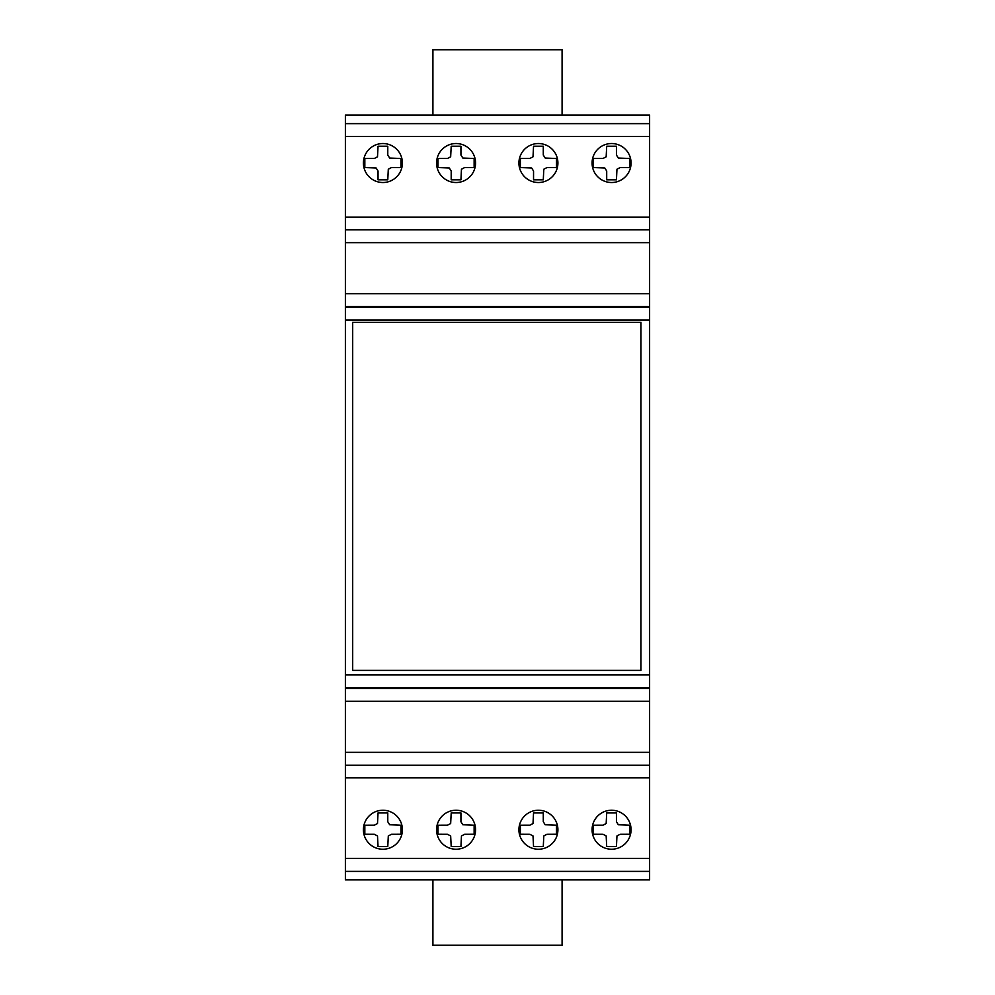 <?xml version="1.0" encoding="UTF-8"?>
<svg xmlns="http://www.w3.org/2000/svg" width="995" height="995" viewBox="0 0 995 995"><rect width="100%" height="100%" fill="white"/><g stroke="black" fill="none" stroke-linecap="round" stroke-linejoin="round"><path stroke-width="1.49" d="M616.054 181.998A19.502 19.502 0 0 1 592.597 167.508A19.502 19.502 0 0 1 607.074 144.051A19.502 19.502 0 0 1 630.544 158.541A19.502 19.502 0 0 1 616.054 181.998M518.917 163.018A19.502 19.502 0 0 1 538.407 143.529A19.502 19.502 0 0 1 557.909 163.018A19.502 19.502 0 0 1 538.407 182.52A19.502 19.502 0 0 1 518.917 163.018M460.548 181.998A19.502 19.502 0 0 1 437.091 167.508A19.502 19.502 0 0 1 451.568 144.051A19.502 19.502 0 0 1 475.038 158.541A19.502 19.502 0 0 1 460.548 181.998M363.411 163.018A19.502 19.502 0 0 1 382.901 143.529A19.502 19.502 0 0 1 402.403 163.018A19.502 19.502 0 0 1 382.901 182.52A19.502 19.502 0 0 1 363.411 163.018M460.548 848.71A19.502 19.502 0 0 0 475.038 825.253A19.502 19.502 0 0 1 460.548 848.71A19.502 19.502 0 0 1 437.091 834.233A19.502 19.502 0 0 1 451.568 810.763A19.502 19.502 0 0 1 475.038 825.253M369.929 815.191A19.502 19.502 0 0 1 397.453 816.758A19.502 19.502 0 0 1 395.886 844.295A19.502 19.502 0 0 1 368.361 842.728A19.502 19.502 0 0 1 369.929 815.191M616.054 848.71A19.502 19.502 0 0 0 630.544 825.253A19.502 19.502 0 0 1 616.054 848.71A19.502 19.502 0 0 1 592.597 834.233A19.502 19.502 0 0 1 607.074 810.763A19.502 19.502 0 0 1 630.544 825.253M551.392 844.295A19.502 19.502 0 0 0 552.959 816.758A19.502 19.502 0 0 1 551.392 844.295A19.502 19.502 0 0 1 523.867 842.728A19.502 19.502 0 0 1 525.435 815.191A19.502 19.502 0 0 1 552.959 816.758M345.389 701.313L649.611 701.313L345.389 701.313L345.389 879.879L649.611 879.879L649.611 115.084L345.389 115.084L345.389 701.313M649.611 871.396L345.389 871.396M649.611 123.629L345.389 123.629M649.611 229.857L345.389 229.857L649.611 229.857M649.611 765.192L345.389 765.192M533.009 835.937L533.544 846.534L543.282 846.534L543.805 835.937L546.939 834.307L556.479 834.258L556.479 825.216L545.185 824.755L543.282 821.746L543.282 812.94L533.544 812.94L533.009 823.537L529.887 825.178L520.335 825.216L520.335 834.258L529.887 834.307L533.009 835.937M606.166 835.937L606.701 846.534L616.44 846.534L616.962 835.937L620.096 834.307L629.636 834.258L629.636 825.216L618.343 824.755L616.44 821.746L616.44 812.94L606.701 812.94L606.166 823.537L603.045 825.178L593.493 825.216L593.493 834.258L603.045 834.307L606.166 835.937M377.503 835.937L378.038 846.534L387.776 846.534L388.299 835.937L391.433 834.307L400.973 834.258L400.973 825.216L389.679 824.755L387.776 821.746L387.776 812.94L378.038 812.94L377.503 823.537L374.381 825.178L364.829 825.216L364.829 834.258L374.381 834.307L377.503 835.937M450.66 835.937L451.195 846.534L460.934 846.534L461.456 835.937L464.59 834.307L474.13 834.258L474.13 825.216L462.837 824.755L460.934 821.746L460.934 812.94L451.195 812.94L450.66 823.537L447.539 825.178L437.987 825.216L437.987 834.258L447.539 834.307L450.66 835.937M640.929 670.381L352.69 670.381L352.69 322.33L640.929 322.33L640.929 670.381M376.135 167.993L378.038 171.016L378.038 179.821L387.776 179.821L388.299 169.225L391.433 167.583L400.973 167.546L400.973 158.503L389.679 158.043L387.776 155.033L387.776 146.228L378.038 146.228L377.503 156.812L374.381 158.454L364.829 158.503L364.829 167.546L376.135 167.993M449.292 167.993L451.195 171.016L451.195 179.821L460.934 179.821L461.456 169.225L464.59 167.583L474.13 167.546L474.13 158.503L462.837 158.043L460.934 155.033L460.934 146.228L451.195 146.228L450.66 156.812L447.539 158.454L437.987 158.503L437.987 167.546L449.292 167.993M531.641 167.993L533.544 171.016L533.544 179.821L543.282 179.821L543.805 169.225L546.939 167.583L556.479 167.546L556.479 158.503L545.185 158.043L543.282 155.033L543.282 146.228L533.544 146.228L533.009 156.812L529.887 158.454L520.335 158.503L520.335 167.546L531.641 167.993M604.798 167.993L606.701 171.016L606.701 179.821L616.44 179.821L616.962 169.225L620.096 167.583L629.636 167.546L629.636 158.503L618.343 158.043L616.44 155.033L616.44 146.228L606.701 146.228L606.166 156.812L603.045 158.454L593.493 158.503L593.493 167.546L604.798 167.993M432.912 879.879L432.912 945.25L562.088 945.25L562.088 879.879M562.088 115.084L562.088 49.75L432.912 49.75L432.912 115.084M649.611 752.344L345.389 752.344M649.611 688.59L345.389 688.59M649.611 858.386L345.389 858.386M649.611 777.879L345.389 777.879M649.611 687.732L345.389 687.732M649.611 674.921L345.389 674.921M649.611 136.427L345.389 136.427M649.611 217.109L345.389 217.109M649.611 242.643L345.389 242.643M649.611 293.674L345.389 293.674M649.611 306.46L345.389 306.46M649.611 307.343L345.389 307.343M649.611 320.029L345.389 320.029"/></g></svg>
